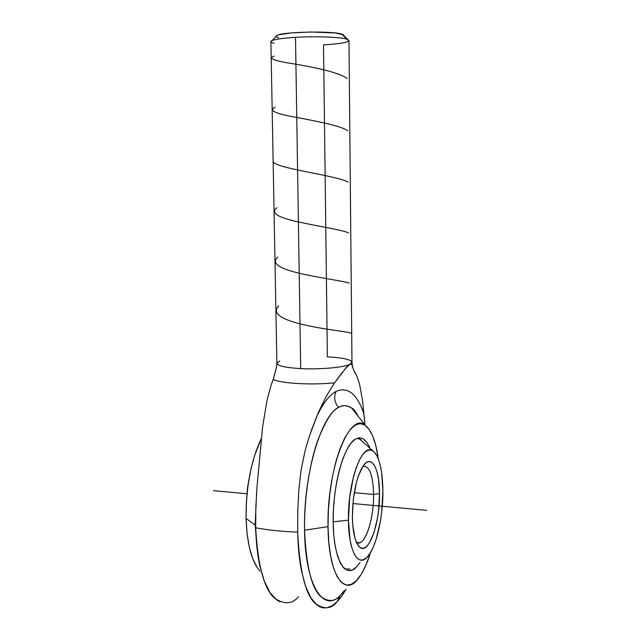 <?xml version="1.0" encoding="UTF-8"?>
<svg xmlns="http://www.w3.org/2000/svg" width="640" height="640" viewBox="0 0 640 640"><rect width="100%" height="100%" fill="white"/><g stroke="black" fill="none" stroke-linecap="round" stroke-linejoin="round"><path stroke-width="0.96" d="M344.288 590.664L340.64 594.976C335.136 601.872 328.36 602.264 320.304 596.168C311.448 587.616 306.2 565.624 304.552 530.184C305.056 585.408 323.736 613.984 340.64 594.976M340.008 595.6L337.168 601.648C339.928 598.936 342.904 594.736 346.104 589.04L342.176 595.456L337.168 601.648L340.008 595.6M354.136 371.328L356.64 375.544L359.496 383.832L362.504 400.48L364.968 424.848L363.904 413.8C357.008 393.8 347.744 386.344 336.096 391.424C333.616 397.096 334.448 402.44 338.568 407.448C342.504 404.832 346.888 405.072 351.72 408.176L358.648 416.904L351.72 408.176C347.64 405.104 343.264 404.856 338.568 407.448C321.04 415.48 303.248 475.6 304.552 530.184L328.032 526.68L304.552 530.184C304 495.72 310.632 459.584 318.168 439.288C326.056 419.976 332.856 409.368 338.568 407.448C334.448 402.44 333.616 397.096 336.096 391.424C329.16 395.104 322.472 403.968 316.04 418L316.04 417.984M280.04 601.872L276.52 599.816L269.976 592.568L264.36 581.264L259.952 566.28C257.528 555.64 256.104 542.816 255.688 527.808C268.344 530.104 282.352 531.552 297.712 532.144C298.04 547.344 299.312 560.328 301.528 571.08L305.56 586.224L310.736 597.608L316.776 604.88L320.024 606.92L323.384 607.904L326.816 607.832L332.008 605.824L337.168 601.648C331.208 609.168 323.824 609.712 315.024 603.288C305.328 594.232 299.56 570.512 297.712 532.144C282.352 531.552 268.344 530.104 255.688 527.808L255.832 507.696L256.976 487.192L262.576 427.136L266.952 400.608L270.88 385.76L266.952 400.608L262.576 427.136L256.976 487.192L255.832 507.696L255.688 527.808C257.824 565.696 264.136 589.16 274.632 598.224C284.152 604.672 292.12 604.216 298.536 596.856M354.152 568.368L356.208 567.312L354.152 568.368M333.16 521.8L348.432 520.136C348.52 552.224 358.936 568.944 368.424 555.688C376.848 545.168 383.16 515.92 382.896 490.696L381.8 511.256L380.376 521.408L376.016 539.736L373.208 547.256L370.104 553.264L366.808 557.528L363.44 559.824L360.136 560.032L357.016 558.072L354.216 553.984L351.864 547.88L350.056 539.992L348.432 520.136L349.648 497.744L353.496 476.64L356.208 467.712L359.28 460.352L362.592 454.832L365.992 451.336L369.352 449.944L372.544 450.672L375.456 453.424L377.976 458.056L380.04 464.368L381.576 472.112L382.896 490.696C382.464 467.928 378.744 454.456 371.744 450.28C361.32 444.384 347.68 483.096 348.432 520.136L336.944 521.48M343.792 35.544L341.872 34.152L346.792 39.168L347.72 39.488C351.264 41.832 343.192 43.624 323.512 44.88L327.368 356.856C342.536 357.672 350.736 359.432 351.968 362.136L349.912 364.256C343.792 367.48 319.872 369.648 300.696 368.6L295.504 37.328C279.784 38.344 271.584 39.776 270.904 41.624L276.88 363.272C277.624 365.904 285.56 367.68 300.696 368.6C285.76 367.696 277.824 365.944 276.888 363.36L279.736 360.888M257.056 567.376L252.72 558.664L249.336 547.288L247.08 533.688L246.072 518.456C245.936 487.136 251.008 460.52 261.288 438.608L254.64 455.384L250.76 470L247.952 485.864L246.36 502.264L246.072 518.456L255.168 525.136L257.448 551.872L255.168 525.136L246.072 518.456C247.008 544.216 251.68 561.808 260.08 571.248M370.512 552.6C367.24 563.144 363.488 571.376 359.248 577.288C345.048 598.6 328.304 575.496 328.032 526.68L328.392 510.064L329.872 493.2L332.4 476.88L335.832 461.824L340.008 448.696L344.728 438L349.768 430.12L354.92 425.288L359.976 423.584L364.744 424.96L369.056 429.248L372.776 436.208L375.792 445.512L378.344 458.96C375.936 441.672 371.64 430.496 365.432 425.432C349.992 410.36 326.688 468.072 328.032 526.68L328.8 542.304L330.648 556.216L333.48 567.824L337.144 576.672L341.472 582.456L346.24 585.048L351.264 584.44L356.328 580.776L361.24 574.304L365.84 565.36L370.512 552.6M362.928 466.304C369.448 465.56 373 474.936 373.584 494.416L379.512 493.592C380.088 522.904 368.688 555.448 359.736 547.256C355.2 542.976 352.752 532.816 352.376 516.768C352.728 494.328 356.28 477.432 363.04 466.08C371.328 453.464 379.608 468.568 379.512 493.592L373.584 494.416C372.992 474.872 369.424 465.504 362.88 466.32M373.584 494.416L354.248 492.704L373.584 494.416C373.92 515.88 367.088 540.592 359.816 542.728L356.392 542.328C364.36 548.128 374.088 519.824 373.584 494.416M379.512 493.592L378.448 478.848L377.216 472.736L375.576 467.776L373.56 464.168L371.256 462.056L368.728 461.568L366.08 462.736L363.408 465.56L358.424 475.76L356.312 482.784L353.328 499.288L352.376 516.768L352.736 524.952L355.024 538.504L356.856 543.328L359.04 546.6L361.472 548.208L364.072 548.128L366.72 546.392L369.328 543.096L374.024 532.488L377.504 517.984L378.64 509.928L379.512 493.592M246.12 507.784L247.4 488.496L248.856 479.896M363.128 438.672L364.92 440.728M361.04 439.472L357.088 438.472M344.84 568.992L350.008 569.016M369.68 447.376L366.736 442.104L363.16 438.688L359.216 437.688L355.048 439.24C343.536 446.336 332.624 486.08 333.16 522.424C333.536 558.896 344.96 579 356.208 567.312L360.072 562.416M355.048 439.24L350.824 443.344L346.704 449.92L342.864 458.76L339.472 469.552L336.696 481.856L334.656 495.168L333.464 508.896L333.16 522.424L333.776 535.16L335.256 546.536L337.544 556.08L340.512 563.416L344.024 568.28L347.92 570.544L352.04 570.192L356.208 567.312M255.168 525.136L256.648 491.76L255.168 525.136M305.176 450.336L301.008 470.464L298.712 491.208L297.76 511.84L297.712 532.144L297.76 511.84L298.712 491.208L301.008 470.464L305.176 450.336L309.592 435.584L318.456 412.264L311.32 430.472M276.616 366.544L273.232 379.48C281.24 383.488 312.064 385.232 334.616 382.8L326.304 396.224L318.456 412.264L326.304 396.224L334.616 382.8L346.408 367.328L349.912 364.256L351.088 364.072L351.856 364.688L353.592 369.968L356.64 375.544L359.496 383.832L362.504 400.48L363.904 413.8C357.008 393.8 347.744 386.344 336.096 391.424M276.088 368.856L273.232 379.48C281.24 383.488 312.064 385.232 334.616 382.8L342.368 372.224M350.776 364.024L351.856 364.688L353.168 368.528M344.4 369.672L351.976 362.224L352.44 365.968M273.232 379.48L270.88 385.76M278.504 37.776L276.584 37.088M351.976 362.224L348.976 40.536L346.792 39.168L341.872 34.152C332.872 30.784 283.304 31.712 277.016 35.36L275.944 36.496L276.552 35.592L278.496 34.832L291.296 32.912L310.768 32.016L334.968 32.936L343.472 34.864M273.944 43.224C270.656 42.4 270.048 41.504 272.12 40.544C275.616 39.144 283.408 38.072 295.504 37.328C315.432 36.136 340.384 37.064 346.792 39.168C340.384 37.064 315.432 36.136 295.504 37.328L300.696 368.6C319.872 369.648 343.792 367.48 349.912 364.256M213.416 490.68L246.784 493.752M355.632 503.792L426.584 510.336M366.4 504.784L352.896 503.536M351.712 333.528L349.608 332.648C343.152 331.264 319.456 328.768 299.992 323.848C279.216 318.52 272.128 312.504 278.728 305.816M349.136 283.088C342.64 280.864 318.712 277.856 299.176 273.208C278.296 268.28 271.184 262.904 277.84 257.072M348.656 232.912C342.136 229.848 318.104 226.32 298.376 221.936C277.368 217.424 270.224 212.696 276.944 207.736M348.168 182.128C336.552 175.208 270.648 167.992 273.12 160.872M347.672 130.712C341.016 125.848 316.696 121.248 296.768 117.456C275.496 113.816 268.272 110.424 275.112 107.264M347.176 78.648C340.464 72.856 315.992 67.696 295.928 64.208C274.528 61.024 267.28 58.32 274.176 56.112M354.432 568.84L354.656 568.2M358.272 416.424C355.464 411.232 353.28 408.48 351.72 408.176L365.432 425.432M359.248 438.696L373.096 451.024M347.72 39.488L342.688 34.44M359.816 542.728L356.472 542.384M356.84 543.296L359.736 547.256M355.912 567.472L353.864 568.64M276.88 363.272L276.264 368.056M272.12 40.544L277.016 35.36"/></g></svg>
